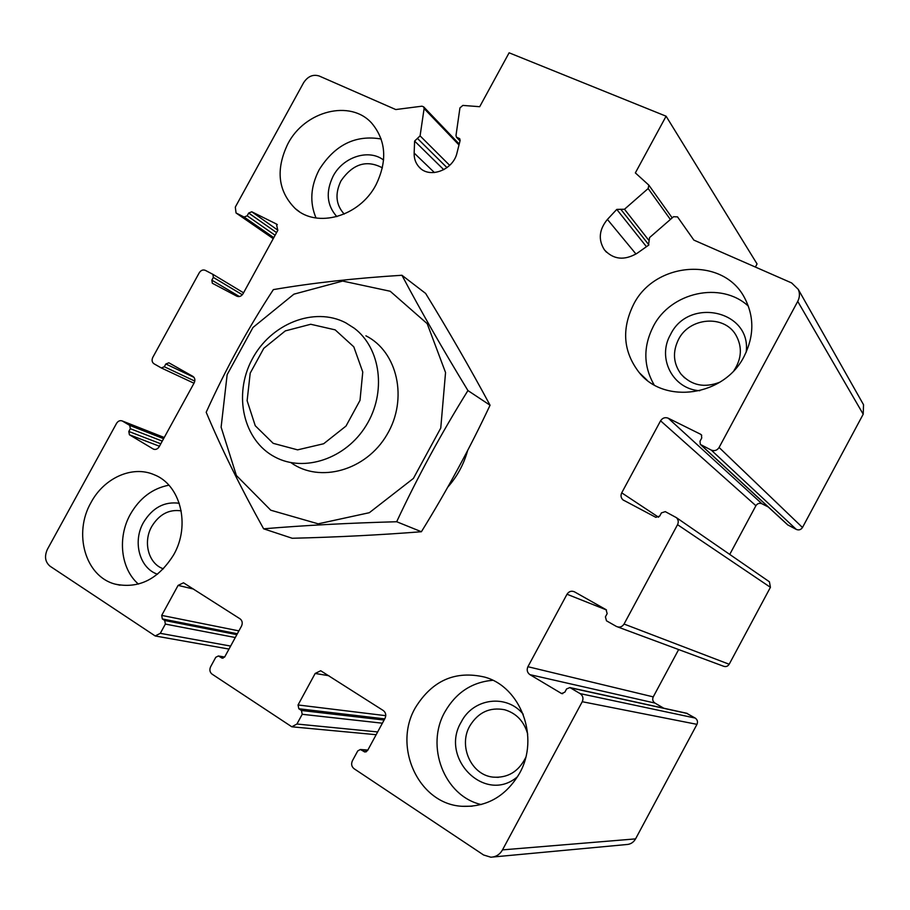 <?xml version="1.0" encoding="UTF-8"?>
<svg xmlns="http://www.w3.org/2000/svg" width="910" height="910" viewBox="0 0 910 910"><rect width="100%" height="100%" fill="white"/><g stroke="black" fill="none" stroke-linecap="round" stroke-linejoin="round"><path stroke-width="1.36" d="M116.537 423.389L47.4 549.322C44.237 556.374 45.125 562.005 50.061 566.213L155.201 635.965L160.308 633.326L165.358 624.078L164.721 620.506L162.344 618.948L161.707 615.387L178.098 585.392L183.513 582.798L240.081 618.845C242.344 620.677 242.811 623.111 241.503 626.125L224.77 656.815L222.154 658.158L218.377 655.973L215.761 657.304L210.631 666.734C209.3 669.749 209.766 672.206 211.996 674.082L291.814 726.794L296.933 724.03L302.211 714.293L301.438 710.482L298.821 708.765L298.048 704.966L315.167 673.457L320.707 670.738L383.315 710.551C385.817 712.553 386.386 715.146 385.021 718.331L367.538 750.613L364.933 752.024L360.349 749.51L357.755 750.909L352.375 760.84C351.01 764.013 351.567 766.63 354.036 768.688L483.585 854.979L490.797 857.197C495.882 857.015 499.783 854.57 502.502 849.883L582.252 701.712C583.651 698.391 582.946 695.695 580.148 693.613L569.899 687.573L566.589 688.938L564.848 692.169L561.584 693.545L529.904 674.64C527.197 672.615 526.526 669.965 527.914 666.712L567.01 594.241C568.932 591.352 571.423 590.556 574.483 591.841L606.083 609.677L607.152 613.636L605.423 616.843L606.481 620.813L616.514 626.501C619.63 627.752 622.144 626.933 624.055 624.044L677.54 524.672C678.769 521.999 678.382 519.655 676.38 517.631L665.29 511.636L661.411 512.887L659.693 516.095L655.826 517.335L622.975 499.886C620.904 497.906 620.484 495.563 621.723 492.833L660.58 420.807C662.526 417.895 665.085 417.03 668.236 418.202L700.586 434.241L701.439 434.9L701.724 438.04L700.006 441.236L700.313 444.41L711.256 450.086C714.498 451.314 717.103 450.439 719.093 447.481L797.729 301.392C799.788 297.331 799.97 293.327 798.263 289.369L791.643 282.942L693.875 240.115L677.518 216.876L673.548 216.716L649.581 237.567L648.443 245.29L637.091 253.298C624.294 260.772 613.408 259.623 604.411 249.84C598.063 239.739 599.064 229.604 607.414 219.424L616.764 209.402L624.487 209.243L648.159 188.529L648.841 185.139L635.351 172.9L666.097 116.207L509.111 52.803L479.695 106.709L462.849 105.412L459.937 107.903L456.001 135.465L456.456 137.194L459.686 138.627L460.085 140.629L457.036 152.755C453.351 170.227 429.179 179.122 419.021 166.962C415.631 163.186 414.004 158.545 414.152 153.051L414.607 141.084L420.09 135.874L424.105 108.552L423.662 106.857L421.933 106.186L395.77 109.553L319.137 75.985C312.983 74.108 307.808 76.349 303.622 82.696L235.303 207.105L236.043 212.963L244.096 217.058L247.167 215.795L248.68 213.054L251.763 211.78L276.401 223.996L277.8 230.332L243.05 293.725C241.343 296.307 239.262 297.126 236.827 296.182L212.326 283.238L211.848 280.155L213.361 277.402L212.894 274.342L205.319 270.35C202.941 269.44 200.905 270.259 199.233 272.807L152.812 357.346C151.56 360.132 151.959 362.282 154.018 363.795L161.309 367.947L164.323 366.753L165.836 363.989L168.873 362.806L192.874 376.365C194.99 377.912 195.411 380.096 194.149 382.939L159.216 446.673C157.669 449.085 155.746 449.904 153.46 449.142L129.402 434.764L128.81 431.465L130.335 428.69L129.743 425.402L122.236 420.955C119.984 420.181 118.084 421 116.537 423.389M493.095 856.992L626.353 844.56C630.403 844.4 633.474 842.512 635.567 838.884L696.969 724.349C698.027 721.778 697.435 719.685 695.194 718.058L686.493 713.212M663.743 708.207L654.938 703.066L529.904 674.64M678.644 649.569L653.243 696.878C652.186 699.403 652.743 701.473 654.938 703.066M617.776 626.967L723.222 666.109C725.714 667.11 727.693 666.484 729.183 664.255L770.417 587.314L769.428 581.797L676.38 517.631M729.74 554.429L755.903 505.71L660.58 420.807M768.233 506.961L761.954 503.776C759.44 502.798 757.416 503.446 755.903 505.71M700.757 444.808L787.628 524.82L796.318 529.427C798.889 530.428 800.937 529.791 802.483 527.493L863.203 414.209L863.544 404.757L862.714 403.278M755.38 267.051L757.052 263.934L666.097 116.207M375.978 184.855C387.489 161.081 386.124 140.572 371.872 123.339C350.589 99.065 304.77 110.827 287.879 143.803C275.48 169.613 277.959 191.225 295.295 208.618C317.067 228.603 359.609 216.569 375.978 184.855M173.73 554.713C190.759 525.07 180.464 484.768 154.211 474.747C132.496 465.135 104.15 477.807 91.068 502.434C73.107 533.249 85.233 576.451 115.058 584.095C138.843 589.054 158.397 579.26 173.73 554.713M519.496 773.386C539.937 737.737 520.884 686.97 484.802 677.131C455.398 670.26 432.273 680.407 415.449 707.582C392.494 746.473 418.52 804.087 462.007 806.294C486.713 807.284 505.869 796.318 519.496 773.386M744.096 356.424C754.242 336.154 754.39 316.612 744.539 297.786C723.018 256.097 654.472 261.625 633.383 304.827C621.359 329.522 623.35 352.17 639.366 372.781C664.641 404.632 724.269 396.191 744.096 356.424M467.615 450.564C463.838 464.271 457.229 476.453 447.8 487.1M654.108 384.85C643.404 366.138 643.108 346.687 653.243 326.519C670.454 292.247 720.97 280.792 748.373 306.147M699.779 390.731C672.74 389.196 656.872 357.983 670.499 334.63C688.449 296.762 751.694 310.447 746.166 352.227M719.981 382.143C704.385 388.24 691.35 385.51 680.873 373.942C673.252 363.317 672.456 351.84 678.485 339.51C689.314 317.419 724.007 314.382 735.837 334.971C742.412 346.687 741.798 358.54 734.006 370.518M481.219 804.554C444.034 796.079 425.197 745.79 445.013 711.711C456.046 692.601 471.96 682.125 492.742 680.293M517.665 776.571C485.519 804.736 439.109 758.269 461.29 721.926C473.2 698.175 506.586 693.682 523.193 714.202M525.639 757.666C518.518 771.726 507.621 778.209 492.958 777.117C471.073 774.945 458.185 745.813 469.81 725.964C478.171 712.325 489.796 706.922 504.675 709.755C516.436 713.269 524.115 721.403 527.709 734.142M138.411 584.095C120.677 568.818 117.288 537.378 130.392 514.23C139.742 498.02 152.573 488.351 168.896 485.189M157.498 574.233C139.435 568.17 132.428 541.541 143.484 522.442C152.539 507.655 164.46 501.262 179.281 503.275M163.425 568.818C148.569 563.995 142.688 542.144 151.765 526.469C159.227 514.309 169.032 509.111 181.192 510.863M316.043 217.979C309.491 202.486 310.549 186.357 319.251 169.59C334.903 144.804 355.548 134.612 381.176 139.002M336.871 216.648C326.781 205.364 325.541 191.851 333.151 176.119C343.104 156.918 368.777 148.557 383.599 160.058M344.219 214.077C335.824 204.875 334.755 193.785 341.011 180.817C352.864 163.811 366.662 159.489 382.405 167.861M335.176 329.864L353.808 346.846L362.76 372.019L360.007 400.377L346.005 426.062L323.653 443.75L297.604 449.858L273.193 443.341L255.255 425.743L247.122 400.707L250.204 373.157L263.786 348.325L285.308 330.899L310.72 324.267L335.176 329.864M345.732 322.8L354.297 328.248C380.824 348.177 386.67 392.54 366.15 425.539C345.948 458.742 304.224 472.722 275.059 457.082C243.277 440.622 233.074 394.803 252.059 359.439C270.566 323.835 314.132 306.26 345.732 322.8M390.219 291.257L427.188 323.653L445.547 372.52L440.759 428.064L413.402 478.433L369.323 512.705L318.182 523.83L270.77 510.214L236.395 475.509L221.119 427.2L227.147 374.647L252.991 327.464L293.919 294.169L342.661 281.065L390.219 291.257M365.911 335.813C397.636 351.704 408.317 399.126 386.955 434.707C366.093 470.595 319.728 483.472 290.916 462.621M396.68 521.737C417.542 477.079 441.304 433.353 467.933 390.561C442.601 348.962 420.613 310.537 401.936 275.264C354.889 278.21 312.039 282.987 273.364 289.607C248.123 328.191 225.725 369.073 206.195 412.264C221.437 448.562 240.581 487.407 263.627 528.812C303.565 525.434 347.904 523.079 396.68 521.737L421.398 531.736C379.788 534.989 336.734 537.173 292.212 538.265L263.627 528.812M401.936 275.264L425.63 293.429C448.778 331.183 470.265 368.448 490.058 405.223C469.947 448.05 447.06 490.217 421.398 531.736M467.933 390.561L490.058 405.223M230.628 646.077L160.308 633.326M235.292 637.523L165.358 624.078M236.85 634.645L164.721 620.506M237.351 633.735L162.344 618.948M238.898 630.892L161.707 615.387M193.557 589.066L178.098 585.392M223.132 658.146L221.505 657.873M224.542 657.168L219.026 656.246M377.65 731.936L296.933 724.03M382.382 723.2L302.211 714.293M384.088 720.049L301.438 710.482M384.737 718.866L298.821 708.765M385.772 715.681L298.048 704.966M328.931 675.732L315.167 673.457M366.286 751.819L364 751.66M367.697 750.329L361.27 749.874M635.567 838.884L502.502 849.883M696.969 724.349L582.252 701.712M695.194 718.058L580.148 693.613M687.38 713.508L570.399 687.812M562.767 693.647L561.038 693.295M653.243 696.878L527.914 666.712M606.469 609.939L567.01 594.241M729.183 664.255L624.055 624.044M770.417 587.314L677.54 524.672M658.59 517.244L621.723 492.833M761.954 503.776L668.236 418.202M701.735 435.321L700.586 434.241M788.288 525.332L701.144 445.047M796.318 529.427L711.256 450.086M802.483 527.493L719.093 447.481M863.203 414.209L797.729 301.392M635.988 254.038L607.414 219.424M646.453 246.701L616.764 209.402M648.898 244.904L620.734 209.209M648.557 239.99L624.487 209.243M670.374 219.481L648.159 188.529M460.164 140.117L458.071 137.91M434.434 172.57L414.152 153.051M443.784 169.692L414.607 141.084M446.992 167.633L417.36 138.343M449.676 165.347L420.09 135.874M458.993 144.974L424.105 108.552M236.373 213.202L273.239 238.659L236.623 213.338M273.796 237.635L244.096 217.058M275.104 235.258L247.167 215.795M276.56 232.596L248.68 213.054M277.868 230.196L251.763 211.78M277.322 224.645L276.401 223.996M239.375 296.535L211.848 280.155M242.333 294.76L213.361 277.402M212.894 274.342L243.55 292.804L212.894 274.331M193.989 383.235L161.536 368.049L193.989 383.235M194.797 381.097L164.323 366.753M194.001 377.354L165.836 363.989M154.279 449.392L153.085 448.948M159.443 446.253L129.402 434.764M160.797 443.796L128.81 431.465M162.264 441.123L130.335 428.69M163.595 438.688L129.743 425.402M164.221 437.539L122.543 421.125M228.99 649.069L155.678 636.056M224.656 657.02L218.377 655.973M376.149 734.7L292.451 726.851M367.845 750.045L360.349 749.51M686.982 713.326L569.899 687.573M562.175 693.659L561.584 693.545M623.964 500.523L622.975 499.886M863.544 404.757L798.263 289.369M606.481 252.195L604.411 249.84M672.183 217.899L648.841 185.139M460.016 140.936L456.627 137.376M420.625 168.475L419.021 166.962M459.232 144.042L423.662 106.857M164.244 437.505L122.236 420.955M639.366 372.781L646.942 380.016M680.873 373.942L684.582 377.832M462.007 806.294L472.153 806.214M492.958 777.117L498.361 777.345M115.058 584.095L119.938 585.187M295.295 208.618L299.276 211.598"/></g></svg>
